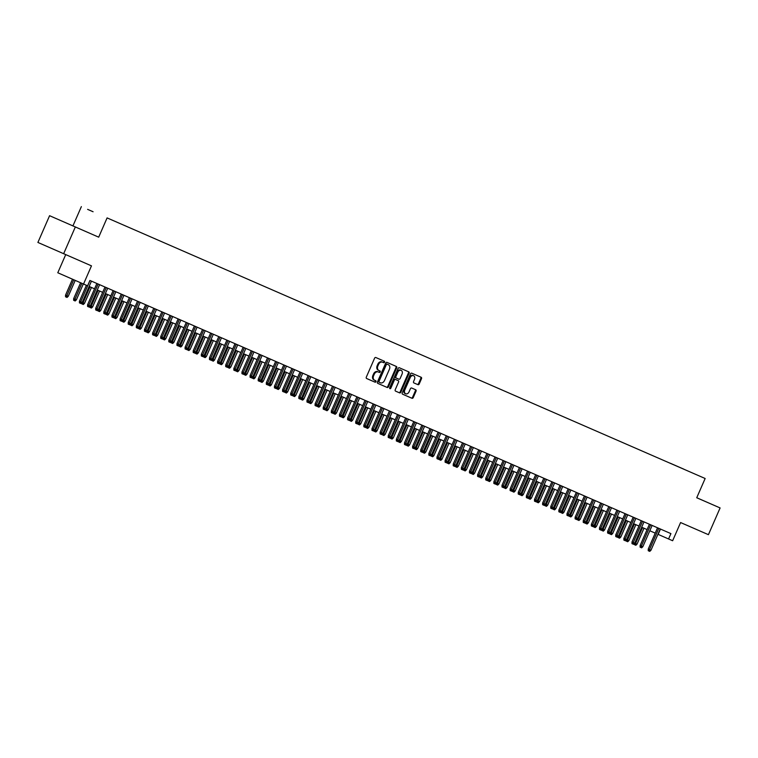 <?xml version="1.0" encoding="UTF-8"?>
<svg xmlns="http://www.w3.org/2000/svg" width="758" height="758" viewBox="0 0 758 758"><rect width="100%" height="100%" fill="white"/><g stroke="black" fill="none" stroke-linecap="round" stroke-linejoin="round"><path stroke-width="1.14" d="M384.543 362.191A0.805 0.606 113.7 0 0 384.306 361.215L375.826 357.52A1.146 0.872 113.7 0 0 374.575 358.221L366.313 377.124A1.146 0.872 113.7 0 0 366.654 378.526L375.125 382.212A0.805 0.606 113.7 0 0 375.769 380.743L374.67 380.27A3.667 2.786 113.7 0 1 373.59 375.797L374.272 374.215A3.667 2.786 113.7 0 1 378.299 371.97L379.398 372.453A0.805 0.606 113.7 0 0 380.033 370.984L378.943 370.501A3.667 2.786 113.7 0 0 378.943 370.501A3.667 2.786 113.7 0 1 377.854 366.029L378.545 364.456A3.667 2.786 113.7 0 1 382.563 362.21L383.662 362.684A0.805 0.606 113.7 0 0 384.543 362.191M378.242 370.198L378.934 370.501L378.242 370.198A3.667 2.786 113.7 0 1 377.162 365.726L377.844 364.153A3.667 2.786 113.7 0 1 381.871 361.898L382.961 362.381A0.805 0.606 113.7 0 0 383.643 360.931M366.607 378.498L374.433 381.909A0.805 0.606 113.7 0 0 375.106 380.459M374.66 380.26L373.978 379.966A3.667 2.786 113.7 0 0 373.978 379.966A3.667 2.786 113.7 0 1 372.889 375.494L373.58 373.912A3.667 2.786 113.7 0 1 377.598 371.666L378.697 372.14A0.805 0.606 113.7 0 0 379.379 370.69M696.744 497.731L720.1 507.936L708.417 534.674L680.589 522.546L672.64 540.738L668.575 538.966L670.915 533.613L89.927 280.46L87.587 285.813L83.532 284.042L91.472 265.859L37.9 242.446L49.583 215.698L98.692 237.169L107.096 217.906L705.148 478.497L696.735 497.75L720.1 507.936M68.571 223.989L79.865 228.935L68.571 223.989M674.648 465.147L680.296 467.61L674.648 465.147M417.933 384.685A1.146 0.872 113.7 0 0 419.193 383.984L421.505 378.678A1.146 0.872 113.7 0 0 421.173 377.276L411.755 373.182A1.146 0.872 113.7 0 0 410.504 373.884L402.242 392.777A1.146 0.872 113.7 0 0 402.583 394.179L411.992 398.282A1.146 0.872 113.7 0 0 413.252 397.58L416.047 391.175A1.146 0.872 113.7 0 0 415.716 389.773L411.679 388.02A1.146 0.872 113.7 0 0 410.429 388.721L409.036 391.895A3.07 2.331 113.7 0 1 405.672 393.772A3.07 2.331 113.7 0 1 404.772 390.038L410.211 377.598A3.07 2.331 113.7 0 1 413.574 375.722A3.07 2.331 113.7 0 1 414.474 379.455L413.574 381.53A1.146 0.872 113.7 0 0 413.906 382.923L417.241 384.372A1.146 0.872 113.7 0 0 418.501 383.671L420.813 378.375A1.146 0.872 113.7 0 0 420.519 376.991M75.326 226.983L63.644 253.731M396.709 367.867A1.146 0.872 113.7 0 0 396.368 366.474L386.95 362.371A1.146 0.872 113.7 0 0 385.699 363.073L377.437 381.975A1.146 0.872 113.7 0 0 377.778 383.368L387.186 387.471A1.146 0.872 113.7 0 0 388.447 386.769L396.709 367.867L396.008 367.564A1.146 0.872 113.7 0 0 395.714 366.19M399.352 367.772L408.77 371.875A1.146 0.872 113.7 0 1 409.112 373.277L400.849 392.17A1.146 0.872 113.7 0 1 399.589 392.871L395.562 391.119A1.146 0.872 113.7 0 1 395.231 389.726L398.575 382.06A1.146 0.872 113.7 0 0 398.234 380.658L395.562 379.493A1.146 0.872 113.7 0 0 394.312 380.194L390.825 388.181A0.805 0.606 113.7 0 1 389.707 387.689L398.102 368.473A1.146 0.872 113.7 0 1 399.352 367.772M93.082 211.747L87.615 209.36L93.082 211.747M107.096 217.906L705.148 478.497M669.911 463.138L683.725 469.155M669.93 463.091L683.744 469.117M65.709 254.631L57.788 272.757L83.532 284.042M98.692 237.169L49.583 215.698M72.948 225.875L81.362 206.621M657.935 534.295L668.575 538.966M89.131 286.458L94.542 288.817M97.261 290.001L102.671 292.351M105.381 293.536L110.791 295.895M113.51 297.079L118.921 299.438M121.64 300.623L127.05 302.973M129.76 304.157L135.17 306.516M137.89 307.701L143.3 310.06M146.01 311.244L151.42 313.594M154.139 314.778L159.55 317.138M162.269 318.322L167.679 320.681M170.389 321.866L175.799 324.216M178.518 325.4L183.929 327.759M186.639 328.944L192.049 331.303M194.768 332.487L200.178 334.837M202.898 336.021L208.308 338.381M211.018 339.565L216.428 341.924M219.147 343.109L224.558 345.459M227.267 346.643L232.678 349.002M235.397 350.187L240.807 352.546M243.526 353.73L248.927 356.089M251.647 357.264L257.057 359.624M259.776 360.808L265.186 363.167M267.896 364.352L273.306 366.711M276.026 367.886L281.436 370.245M284.155 371.429L289.556 373.789M292.275 374.973L297.686 377.332M300.405 378.517L305.815 380.867M308.525 382.051L313.935 384.41M316.654 385.595L322.065 387.954M324.775 389.138L330.185 391.488M332.904 392.672L338.314 395.032M341.034 396.216L346.444 398.575M349.154 399.76L354.564 402.11M357.283 403.294L362.694 405.653M365.403 406.838L370.814 409.197M373.533 410.381L378.943 412.731M381.662 413.915L387.073 416.275M389.783 417.459L395.193 419.818M397.912 421.003L403.322 423.352M406.032 424.537L411.442 426.896M414.162 428.081L419.572 430.44M422.291 431.624L427.692 433.974M430.411 435.158L435.822 437.518M438.541 438.702L443.951 441.061M446.661 442.246L452.071 444.595M454.791 445.78L460.201 448.139M462.92 449.323L468.321 451.683M471.04 452.867L476.45 455.226M479.17 456.401L484.58 458.761M487.29 459.945L492.7 462.304M495.419 463.489L500.83 465.848M503.539 467.023L508.95 469.382M511.669 470.566L517.079 472.926M519.798 474.11L525.209 476.469M527.919 477.654L533.329 480.004M536.048 481.188L541.458 483.547M544.168 484.732L549.578 487.091M552.298 488.275L557.708 490.625M560.427 491.809L565.838 494.169M568.547 495.353L573.958 497.712M576.677 498.897L582.087 501.246M584.797 502.431L590.207 504.79M592.927 505.974L598.337 508.334M601.056 509.518L606.466 511.868M609.176 513.052L614.586 515.412M617.306 516.596L622.716 518.955M625.426 520.14L630.836 522.489M633.555 523.674L638.966 526.033M641.685 527.217L647.086 529.577M649.805 530.761L655.215 533.111M660.464 529.065L658.143 534.39M377.74 383.349L386.495 387.167A1.146 0.872 113.7 0 0 387.755 386.466L396.008 367.564M387.186 364.219A0.805 0.606 113.7 0 0 386.305 364.712L379.057 381.302A0.805 0.606 113.7 0 0 379.303 382.278L380.459 382.79A3.667 2.786 113.7 0 0 384.477 380.535L389.432 369.203A3.667 2.786 113.7 0 0 388.352 364.731A3.667 2.786 113.7 0 0 388.342 364.731L386.495 363.916A0.805 0.606 113.7 0 0 385.614 364.409L386.305 364.712M378.602 381.975L379.294 382.278L378.602 381.975A0.805 0.606 113.7 0 1 378.365 380.999L385.614 364.409M387.66 364.427A3.667 2.786 113.7 0 0 387.651 364.427A3.667 2.786 113.7 0 0 387.651 364.418L386.495 363.916M395.524 391.1L398.897 392.568A1.146 0.872 113.7 0 0 400.158 391.867L408.41 372.964A1.146 0.872 113.7 0 0 408.117 371.591M397.543 380.355L394.871 379.19A1.146 0.872 113.7 0 0 393.61 379.891L390.124 387.878L390.825 388.181M389.659 388.361A0.805 0.606 113.7 0 0 390.124 387.878M402.053 374.101A3.07 2.331 113.7 0 0 401.143 370.368A3.07 2.331 113.7 0 0 397.779 372.244L395.865 376.631A1.146 0.872 113.7 0 0 396.207 378.024L398.879 379.19A1.146 0.872 113.7 0 0 400.139 378.488L402.053 374.101M401.143 370.368L400.451 370.065A3.07 2.331 113.7 0 0 397.088 371.941L397.779 372.244M395.505 377.721L395.515 377.721A1.146 0.872 113.7 0 1 395.174 376.328L397.088 371.941M413.868 382.904L417.241 384.372M413.574 375.722L412.873 375.409A3.07 2.331 113.7 0 0 409.51 377.294L410.211 377.598M405.672 393.772L404.98 393.468A3.07 2.331 113.7 0 1 404.08 389.735L409.51 377.294M402.545 394.16L411.3 397.978A1.146 0.872 113.7 0 0 412.56 397.268L415.356 390.863A1.146 0.872 113.7 0 0 415.062 389.489M68.248 296.302L67.036 297.43L65.529 296.776L65.539 295.118L68.248 296.302L75.203 280.394M66.23 297.079L73.744 279.749M65.539 295.118L72.493 279.2M86.412 285.292L79.448 301.22L80.699 301.769L89.994 280.498M82.167 302.404L80.954 303.532L80.14 303.181L80.699 301.769L82.167 302.404L91.462 281.133M80.14 303.181L79.448 302.878L79.448 301.22M76.378 299.846L75.165 300.973L74.35 300.623L73.659 300.31L73.659 298.661L76.378 299.846L83.323 283.947M74.35 300.623L81.864 283.312M73.659 298.661L80.604 282.762M82.177 302.376L84.498 303.389L91.453 287.471M84.498 303.389L83.295 304.517L82.48 304.157L89.994 286.827M82.48 304.157L81.779 303.854L81.788 302.764M90.306 305.91L92.628 306.924L99.582 291.006M92.628 306.924L91.415 308.051L90.6 307.701L98.123 290.371M90.6 307.701L89.908 307.397L89.908 306.298M98.436 309.454L100.757 310.467L107.712 294.549M100.757 310.467L99.544 311.595L98.73 311.244L106.243 293.914M98.73 311.244L98.038 310.932L98.038 309.842M96.872 283.492L87.577 304.763L88.828 305.313L98.123 284.032M90.287 305.948L89.084 307.075L88.269 306.725L88.828 305.313L90.287 305.948L99.582 284.676M88.269 306.725L87.568 306.412L87.577 304.763M104.992 287.026L95.698 308.298L96.958 308.847L106.253 287.576M98.417 309.491L97.204 310.619L96.389 310.259L96.958 308.847L98.417 309.491L107.712 288.211M96.389 310.259L95.698 309.956L95.698 308.298M113.122 290.57L103.827 311.841L105.078 312.391L114.373 291.119M114.373 297.449L107.418 313.376L108.877 314.011L107.664 315.139L106.859 314.778L107.418 313.376L106.556 312.997L105.334 314.153L104.519 313.803L105.078 312.391L106.546 313.026L115.841 291.754M104.519 313.803L103.827 313.499L103.827 311.841M121.252 294.113L111.957 315.385L113.207 315.934L122.502 294.654M114.666 316.569L113.454 317.697L112.648 317.346L113.207 315.934L114.666 316.569L123.961 295.298M112.648 317.346L111.947 317.034L111.957 315.385M108.877 314.011L115.832 298.093M106.859 314.778L106.158 314.475L106.158 313.386M129.372 297.648L120.077 318.929L121.327 319.469L130.622 298.197M122.796 320.113L121.583 321.24L120.768 320.88L121.327 319.469L122.796 320.113L132.091 298.832M120.768 320.88L120.077 320.577L120.077 318.929M114.685 316.531L117.007 317.545L123.961 301.627M117.007 317.545L115.794 318.673L114.979 318.322L122.493 300.992M114.979 318.322L114.287 318.019L114.287 316.92M137.501 301.191L128.206 322.463L129.457 323.012L138.752 301.741M130.916 323.647L129.713 324.775L128.898 324.424L129.457 323.012L130.916 323.647L140.211 302.376M128.898 324.424L128.197 324.121L128.206 322.463M122.805 320.075L125.127 321.089L132.082 305.171M125.127 321.089L123.924 322.216L123.109 321.866L130.622 304.536M123.109 321.866L122.408 321.563L122.417 320.463M145.621 304.735L136.326 326.006L137.586 326.556L146.881 305.275M146.872 311.614L139.917 327.532L141.386 328.176L140.173 329.294L139.358 328.944L139.917 327.532L139.065 327.162L137.833 328.318L137.018 327.968L137.586 326.556L139.046 327.191L148.341 305.919M137.018 327.968L136.326 327.655L136.326 326.006M130.935 323.619L133.256 324.632L140.211 308.714M133.256 324.632L132.044 325.76L131.229 325.4L138.752 308.07M131.229 325.4L130.537 325.097L130.537 324.007M153.751 308.269L144.456 329.55L145.707 330.1L155.002 308.819M147.175 330.734L145.962 331.862L145.148 331.502L145.707 330.1L147.175 330.734L156.47 309.454M145.148 331.502L144.456 331.199L144.456 329.55M141.386 328.176L148.341 312.249M139.358 328.944L138.667 328.64L138.667 327.541M147.185 330.696L149.506 331.71L156.461 315.792M149.506 331.71L148.293 332.838L147.488 332.487L155.002 315.157M147.488 332.487L146.787 332.184L146.787 331.085M155.314 334.24L157.636 335.254L164.59 319.336M157.636 335.254L156.423 336.381L155.608 336.021L163.122 318.701M155.608 336.021L154.916 335.718L154.916 334.629M163.434 337.784L165.756 338.798L172.71 322.87M165.756 338.798L164.552 339.916L163.737 339.565L171.251 322.235M163.737 339.565L163.036 339.262L163.046 338.163M178.13 318.891L168.835 340.171L173.885 342.332L180.84 326.414M173.885 342.332L172.672 343.459L171.858 343.109L179.381 325.779M171.858 343.109L171.166 342.805L171.166 341.706M179.684 344.862L182.005 345.875L188.969 329.957M182.005 345.875L180.802 347.003L179.987 346.643L187.501 329.323M179.987 346.643L179.286 346.34L179.295 345.25M187.813 348.405L190.135 349.419L197.089 333.492M190.135 349.419L188.922 350.547L188.117 350.187L195.63 332.857M188.117 350.187L187.416 349.883L187.416 348.794M195.943 351.939L198.264 352.953L205.219 337.035M198.264 352.953L197.052 354.081L196.237 353.73L203.75 336.4M196.237 353.73L195.545 353.427L195.545 352.328M210.629 333.056L201.334 354.327L206.384 356.497L213.339 340.579M206.384 356.497L205.172 357.624L204.366 357.274L211.88 339.944M204.366 357.274L203.665 356.961L203.675 355.872M212.193 359.027L214.514 360.041L221.469 344.123M214.514 360.041L213.301 361.168L212.486 360.808L220.01 343.478M212.486 360.808L211.795 360.505L211.795 359.415M220.313 362.561L222.634 363.575L229.589 347.657M222.634 363.575L221.431 364.702L220.616 364.352L228.13 347.022M220.616 364.352L219.915 364.048L219.924 362.949M228.442 366.105L230.764 367.118L237.718 351.2M230.764 367.118L229.551 368.246L228.736 367.895L236.259 350.566M228.736 367.895L228.044 367.583L228.044 366.493M161.871 311.813L152.585 333.084L153.836 333.634L163.131 312.362M155.295 334.269L154.082 335.396L153.277 335.045L153.836 333.634L155.295 334.269L164.59 312.997M153.277 335.045L152.576 334.742L152.585 333.084M170 315.356L160.705 336.628L161.956 337.177L171.251 315.897M163.425 337.812L162.212 338.94L161.397 338.589L161.956 337.177L163.425 337.812L172.72 316.541M161.397 338.589L160.705 338.286L160.705 336.628M180.84 320.075L171.545 341.356L170.342 342.483L169.527 342.123L179.381 319.44M169.527 342.123L168.826 341.82L168.835 340.171M186.25 322.434L176.955 343.706L178.215 344.255L187.51 322.984M179.674 344.89L178.462 346.018L177.647 345.667L178.215 344.255L179.674 344.89L188.969 323.619M177.647 345.667L176.955 345.364L176.955 343.706M194.38 325.978L185.085 347.249L186.335 347.799L195.63 326.518M187.804 348.434L186.591 349.561L185.776 349.211L186.335 347.799L187.804 348.434L197.099 327.162M185.776 349.211L185.085 348.907L185.085 347.249M202.5 329.512L193.214 350.793L194.465 351.342L203.76 330.062M195.924 351.977L194.711 353.105L193.906 352.745L194.465 351.342L195.924 351.977L205.219 330.696M193.906 352.745L193.205 352.442L193.214 350.793M213.349 334.24L204.054 355.521L202.841 356.639L202.026 356.288L211.88 333.605M202.026 356.288L201.334 355.985L201.334 354.327M218.759 336.599L209.464 357.871L210.715 358.42L220.01 337.139M212.174 359.055L210.961 360.183L210.156 359.832L210.715 358.42L212.174 359.055L221.469 337.784M210.156 359.832L209.454 359.529L209.464 357.871M226.879 340.143L217.584 361.414L218.844 361.964L228.139 340.683M220.303 362.599L219.09 363.726L218.276 363.366L218.844 361.964L220.303 362.599L229.598 341.318M218.276 363.366L217.584 363.063L217.584 361.414M235.008 343.677L225.713 364.949L226.964 365.498L236.259 344.227M228.423 366.142L227.22 367.27L226.405 366.91L226.964 365.498L228.423 366.142L237.718 344.862M226.405 366.91L225.704 366.607L225.713 364.949M243.129 347.221L233.843 368.492L235.094 369.042L244.389 347.77M236.553 369.677L235.34 370.804L234.535 370.454L235.094 369.042L236.553 369.677L245.848 348.405M234.535 370.454L233.834 370.15L233.843 368.492M251.258 350.764L241.963 372.036L243.214 372.585L252.509 351.305M244.682 373.22L243.47 374.348L242.655 373.988L243.214 372.585L244.682 373.22L253.977 351.939M242.655 373.988L241.963 373.685L241.963 372.036M236.572 369.648L238.893 370.662L245.848 354.744M238.893 370.662L237.68 371.79L236.866 371.429L244.379 354.1M236.866 371.429L236.174 371.126L236.174 370.037M244.692 373.182L247.013 374.196L253.968 358.278M247.013 374.196L245.8 375.324L244.995 374.973L252.509 357.643M244.995 374.973L244.294 374.67L244.303 373.571M252.821 376.726L255.143 377.74L262.097 361.822M255.143 377.74L253.93 378.867L253.115 378.517L260.629 361.187M253.115 378.517L252.423 378.204L252.423 377.114M267.508 357.842L258.213 379.114L263.263 381.283L270.218 365.365M263.263 381.283L262.06 382.411L261.245 382.051L268.758 364.721M261.245 382.051L260.544 381.748L260.553 380.658M259.388 354.299L250.093 375.57L251.343 376.12L260.638 354.848M252.802 376.764L251.59 377.891L250.784 377.531L251.343 376.12L252.802 376.764L262.097 355.483M250.784 377.531L250.083 377.228L250.093 375.57M270.227 359.027L260.932 380.298L259.719 381.426L258.904 381.075L268.758 358.392M258.904 381.075L258.213 380.772L258.213 379.114M275.637 361.386L266.342 382.657L267.593 383.207L276.888 361.926M269.052 383.842L267.849 384.969L267.034 384.619L267.593 383.207L269.052 383.842L278.347 362.57M267.034 384.619L266.333 384.306L266.342 382.657M283.757 364.92L274.462 386.192L275.723 386.741L285.017 365.47M277.182 387.385L275.969 388.513L275.154 388.153L275.723 386.741L277.182 387.385L286.477 366.105M275.154 388.153L274.462 387.85L274.462 386.192M269.071 383.804L271.392 384.818L278.347 368.9M271.392 384.818L270.18 385.945L269.365 385.595L276.888 368.265M269.365 385.595L268.673 385.291L268.673 384.192M291.887 368.464L282.592 389.735L283.843 390.285L293.138 369.013M285.311 390.92L284.098 392.047L283.284 391.696L283.843 390.285L285.311 390.92L294.606 369.648M283.284 391.696L282.592 391.393L282.592 389.735M277.201 387.347L279.522 388.361L286.477 372.443M279.522 388.361L278.309 389.489L277.494 389.138L285.008 371.808M277.494 389.138L276.803 388.826L276.803 387.736M300.016 372.007L290.721 393.279L291.972 393.828L301.267 372.548M301.258 378.886L294.303 394.804L295.772 395.439L294.559 396.567L293.744 396.216L294.303 394.804L293.45 394.425L292.218 395.591L291.413 395.24L291.972 393.828L293.431 394.463L302.726 373.192M291.413 395.24L290.712 394.927L290.721 393.279M285.321 390.891L287.642 391.905L294.597 375.987M287.642 391.905L286.429 393.032L285.624 392.672L293.138 375.343M285.624 392.672L284.923 392.369L284.923 391.28M308.136 375.542L298.841 396.813L300.092 397.363L309.387 376.091M301.561 398.007L300.348 399.134L299.533 398.774L300.092 397.363L301.561 398.007L310.856 376.726M299.533 398.774L298.841 398.471L298.841 396.813M295.772 395.439L302.726 379.521M293.744 396.216L293.052 395.913L293.052 394.814M316.266 379.085L306.971 400.357L308.222 400.906L317.517 379.635M309.681 401.541L308.478 402.669L307.663 402.318L308.222 400.906L309.681 401.541L318.976 380.27M307.663 402.318L306.962 402.015L306.971 400.357M301.57 397.969L303.892 398.983L310.846 383.065M303.892 398.983L302.688 400.11L301.874 399.76L309.387 382.43M301.874 399.76L301.172 399.447L301.182 398.357M324.386 382.629L315.091 403.9L316.351 404.45L325.646 383.169M317.81 405.085L316.598 406.212L315.783 405.862L316.351 404.45L317.81 405.085L327.105 383.813M315.783 405.862L315.091 405.549L315.091 403.9M309.7 401.513L312.021 402.526L318.976 386.608M312.021 402.526L310.808 403.654L309.994 403.294L317.517 385.964M309.994 403.294L309.302 402.991L309.302 401.901M332.516 386.163L323.221 407.434L324.471 407.984L333.766 386.713M333.766 393.051L326.812 408.969L328.271 409.604L327.058 410.732L326.253 410.381L326.812 408.969L325.949 408.59L324.727 409.756L323.912 409.396L324.471 407.984L325.94 408.628L335.235 387.347M323.912 409.396L323.221 409.093L323.221 407.434M317.829 405.047L320.151 406.061L327.105 390.143M320.151 406.061L318.938 407.188L318.123 406.838L325.637 389.508M318.123 406.838L317.431 406.534L317.431 405.435M340.645 389.707L331.35 410.978L332.601 411.528L341.896 390.256M334.06 412.163L332.847 413.29L332.042 412.939L332.601 411.528L334.06 412.163L343.355 390.891M332.042 412.939L331.341 412.636L331.35 410.978M328.271 409.604L335.226 393.686M326.253 410.381L325.552 410.078L325.552 408.979M348.765 393.25L339.47 414.522L340.721 415.071L350.016 393.79M342.19 415.706L340.977 416.834L340.162 416.483L340.721 415.071L342.19 415.706L351.485 394.435M340.162 416.483L339.47 416.17L339.47 414.522M334.079 412.134L336.4 413.148L343.355 397.23M336.4 413.148L335.188 414.275L334.373 413.915L341.886 396.586M334.373 413.915L333.681 413.612L333.681 412.523M356.895 396.785L347.6 418.065L348.851 418.606L358.146 397.334M350.31 419.25L349.106 420.377L348.292 420.017L348.851 418.606L350.31 419.25L359.605 397.969M348.292 420.017L347.59 419.714L347.6 418.065M342.199 415.668L344.52 416.682L351.475 400.764M344.52 416.682L343.317 417.81L342.502 417.459L350.016 400.129M342.502 417.459L341.801 417.156L341.811 416.057M365.015 400.328L355.72 421.6L356.98 422.149L366.275 400.878M366.266 407.207L359.311 423.135L360.78 423.769L359.567 424.897L358.752 424.537L359.311 423.135L358.458 422.756L357.226 423.911L356.412 423.561L356.98 422.149L358.439 422.784L367.734 401.513M356.412 423.561L355.72 423.258L355.72 421.6M350.329 419.212L352.65 420.226L359.605 404.308M352.65 420.226L351.437 421.353L350.622 421.003L358.146 403.673M350.622 421.003L349.931 420.699L349.931 419.6M373.144 403.872L363.849 425.143L365.1 425.693L374.395 404.412M366.569 426.328L365.356 427.455L364.541 427.105L365.1 425.693L366.569 426.328L375.864 405.056M364.541 427.105L363.849 426.792L363.849 425.143M360.78 423.769L367.734 407.851M358.752 424.537L358.06 424.234L358.06 423.144M381.265 407.406L371.979 428.687L373.23 429.236L382.525 407.956M374.689 429.871L373.476 430.999L372.671 430.639L373.23 429.236L374.689 429.871L383.984 408.59M372.671 430.639L371.97 430.336L371.979 428.687M366.578 426.299L368.9 427.313L375.854 411.386M368.9 427.313L367.687 428.431L366.881 428.081L374.395 410.751M366.881 428.081L366.18 427.777L366.18 426.678M389.394 410.95L380.099 432.221L381.35 432.771L390.645 411.499M390.645 417.838L383.69 433.756L385.149 434.391L383.936 435.518L383.131 435.158L383.69 433.756L382.828 433.377L381.606 434.533L380.791 434.182L381.35 432.771L382.818 433.405L392.113 412.134M380.791 434.182L380.099 433.879L380.099 432.221M374.708 429.833L377.029 430.847L383.984 414.929M377.029 430.847L375.816 431.975L375.002 431.624L382.515 414.294M375.002 431.624L374.31 431.321L374.31 430.222M397.524 414.493L388.229 435.765L389.479 436.314L398.774 415.033M398.774 421.372L391.82 437.29L393.279 437.935L392.066 439.062L391.251 438.702L391.82 437.29L390.957 436.921L389.735 438.077L388.92 437.726L389.479 436.314L390.939 436.949L400.233 415.678M388.92 437.726L388.219 437.423L388.229 435.765M385.149 434.391L392.104 418.473M383.131 435.158L382.43 434.855L382.439 433.766M405.644 418.028L396.349 439.308L397.609 439.858L406.904 418.577M399.068 440.493L397.855 441.62L397.04 441.26L397.609 439.858L399.068 440.493L408.363 419.212M397.04 441.26L396.349 440.957L396.349 439.308M393.279 437.935L400.233 422.007M391.251 438.702L390.56 438.399L390.56 437.3M413.773 421.571L404.478 442.843L405.729 443.392L415.024 422.121M407.188 444.027L405.985 445.154L405.17 444.804L405.729 443.392L407.188 444.027L416.493 422.756M405.17 444.804L404.478 444.501L404.478 442.843M399.078 440.455L401.399 441.469L408.354 425.551M401.399 441.469L400.196 442.596L399.381 442.246L406.894 424.916M399.381 442.246L398.68 441.942L398.689 440.843M421.893 425.115L412.608 446.386L413.859 446.936L423.154 425.655M423.144 431.994L416.189 447.912L417.658 448.556L416.445 449.684L415.63 449.323L416.189 447.912L415.337 447.542L414.105 448.698L413.299 448.348L413.859 446.936L415.318 447.571L424.613 426.299M413.299 448.348L412.598 448.044L412.608 446.386M407.207 443.999L409.528 445.012L416.483 429.094M409.528 445.012L408.316 446.14L407.51 445.78L415.024 428.459M407.51 445.78L406.809 445.477L406.809 444.387M430.023 428.649L420.728 449.93L421.979 450.479L431.274 429.199M423.447 451.114L422.234 452.242L421.42 451.882L421.979 450.479L423.447 451.114L432.742 429.833M421.42 451.882L420.728 451.579L420.728 449.93M417.658 448.556L424.613 432.629M415.63 449.323L414.939 449.02L414.939 447.931M438.152 432.193L428.857 453.464L430.108 454.014L439.403 432.742M431.567 454.658L430.354 455.776L429.549 455.425L430.108 454.014L431.567 454.658L440.862 433.377M429.549 455.425L428.848 455.122L428.857 453.464M423.457 451.076L425.778 452.09L432.733 436.172M425.778 452.09L424.565 453.218L423.76 452.867L431.274 435.537M423.76 452.867L423.059 452.564L423.068 451.465M446.272 435.736L436.978 457.008L438.228 457.557L447.533 436.276M439.697 458.192L438.484 459.32L437.669 458.969L438.228 457.557L439.697 458.192L448.992 436.921M437.669 458.969L436.978 458.666L436.978 457.008M431.586 454.62L433.908 455.634L440.862 439.716M433.908 455.634L432.695 456.761L431.88 456.411L439.394 439.081M431.88 456.411L431.188 456.098L431.188 455.008M454.402 439.28L445.107 460.551L446.358 461.101L455.653 439.82M455.653 446.159L448.698 462.077L450.157 462.712L448.944 463.839L448.13 463.489L448.698 462.077L447.836 461.698L446.614 462.863L445.799 462.503L446.358 461.101L447.817 461.736L457.112 440.455M445.799 462.503L445.098 462.2L445.107 460.551M439.706 458.164L442.028 459.177L448.982 443.259M442.028 459.177L440.824 460.305L440.01 459.945L447.523 442.615M440.01 459.945L439.308 459.642L439.318 458.552M462.522 442.814L453.237 464.086L454.487 464.635L463.782 443.364M455.946 465.279L454.734 466.407L453.919 466.047L454.487 464.635L455.946 465.279L465.241 443.999M453.919 466.047L453.227 465.744L453.237 464.086M450.157 462.712L457.112 446.794M448.13 463.489L447.438 463.185L447.438 462.086M470.652 446.358L461.357 467.629L462.607 468.179L471.902 446.907M464.076 468.814L462.863 469.941L462.048 469.59L462.607 468.179L464.076 468.814L473.371 447.542M462.048 469.59L461.357 469.287L461.357 467.629M455.965 465.241L458.287 466.255L465.241 450.337M458.287 466.255L457.074 467.383L456.259 467.032L463.773 449.702M456.259 467.032L455.567 466.72L455.567 465.63M478.781 449.901L469.486 471.173L470.737 471.722L480.032 450.441M472.196 472.357L470.983 473.485L470.178 473.134L470.737 471.722L472.196 472.357L481.491 451.076M470.178 473.134L469.477 472.821L469.486 471.173M464.086 468.785L466.407 469.799L473.362 453.881M466.407 469.799L465.194 470.926L464.389 470.566L471.902 453.237M464.389 470.566L463.688 470.263L463.697 469.174M486.901 453.436L477.606 474.707L478.857 475.257L488.152 453.985M488.152 460.324L481.197 476.242L482.656 476.877L481.453 478.004L480.638 477.654L481.197 476.242L480.335 475.863L479.113 477.028L478.298 476.668L478.857 475.257L480.326 475.901L489.621 454.62M478.298 476.668L477.606 476.365L477.606 474.707M472.215 472.319L474.536 473.333L481.491 457.415M474.536 473.333L473.324 474.461L472.509 474.11L480.022 456.78M472.509 474.11L471.817 473.807L471.817 472.708M495.031 456.979L485.736 478.251L486.987 478.8L496.282 457.529M488.446 479.435L487.242 480.563L486.428 480.212L486.987 478.8L488.446 479.435L497.741 458.164M486.428 480.212L485.726 479.909L485.736 478.251M482.656 476.877L489.611 460.959M480.638 477.654L479.937 477.341L479.947 476.251M503.151 460.523L493.856 481.794L495.116 482.344L504.411 461.063M496.575 482.979L495.362 484.106L494.548 483.756L495.116 482.344L496.575 482.979L505.87 461.707M494.548 483.756L493.856 483.443L493.856 481.794M488.465 479.407L490.786 480.42L497.741 464.502M490.786 480.42L489.573 481.548L488.758 481.188L496.282 463.858M488.758 481.188L488.067 480.885L488.067 479.795M511.28 464.057L501.985 485.328L503.236 485.878L512.531 464.607M504.705 486.522L503.492 487.65L502.677 487.29L503.236 485.878L504.705 486.522L514 465.241M502.677 487.29L501.985 486.987L501.985 485.328M496.594 482.941L498.916 483.955L505.87 468.037M498.916 483.955L497.703 485.082L496.888 484.732L504.402 467.402M496.888 484.732L496.196 484.428L496.196 483.329M519.41 467.601L510.115 488.872L511.366 489.422L520.661 468.15M520.651 474.48L513.697 490.398L515.165 491.042L513.952 492.169L513.138 491.809L513.697 490.398L512.844 490.028L511.612 491.184L510.807 490.833L511.366 489.422L512.825 490.056L522.12 468.785M510.807 490.833L510.106 490.53L510.115 488.872M504.714 486.484L507.036 487.498L513.99 471.58M507.036 487.498L505.823 488.626L505.017 488.275L512.531 470.945M505.017 488.275L504.316 487.962L504.316 486.873M527.53 471.144L518.235 492.416L519.486 492.965L528.781 471.684M520.954 493.6L519.742 494.728L518.927 494.377L519.486 492.965L520.954 493.6L530.249 472.329M518.927 494.377L518.235 494.064L518.235 492.416M515.165 491.042L522.12 475.124M513.138 491.809L512.446 491.506L512.446 490.417M535.66 474.679L526.365 495.95L527.615 496.499L536.91 475.228M529.075 497.144L527.871 498.271L527.056 497.911L527.615 496.499L529.075 497.144L538.37 475.863M527.056 497.911L526.355 497.608L526.365 495.95M520.964 493.562L523.285 494.576L530.24 478.658M523.285 494.576L522.082 495.704L521.267 495.353L528.781 478.023M521.267 495.353L520.566 495.05L520.575 493.951M543.78 478.222L534.485 499.494L535.745 500.043L545.04 478.772M537.204 500.678L535.991 501.805L535.176 501.455L535.745 500.043L537.204 500.678L546.499 479.407M535.176 501.455L534.485 501.152L534.485 499.494M529.093 497.106L531.415 498.12L538.37 482.202M531.415 498.12L530.202 499.247L529.387 498.897L536.91 481.567M529.387 498.897L528.696 498.584L528.696 497.494M551.909 481.766L542.614 503.037L543.865 503.587L553.16 482.306M545.334 504.222L544.121 505.349L543.306 504.999L543.865 503.587L545.334 504.222L554.629 482.95M543.306 504.999L542.614 504.686L542.614 503.037M537.223 500.65L539.544 501.663L546.499 485.745M539.544 501.663L538.332 502.791L537.517 502.431L545.03 485.101M537.517 502.431L536.825 502.128L536.825 501.038M560.029 485.3L550.744 506.571L551.995 507.121L561.29 485.85M553.454 507.765L552.241 508.893L551.436 508.533L551.995 507.121L553.454 507.765L562.749 486.484M551.436 508.533L550.734 508.23L550.744 506.571M545.343 504.184L547.664 505.198L554.619 489.28M547.664 505.198L546.452 506.325L545.646 505.974L553.16 488.645M545.646 505.974L544.945 505.671L544.945 504.572M568.159 488.844L558.864 510.115L560.115 510.665L569.41 489.393M561.583 511.299L560.37 512.427L559.556 512.076L560.115 510.665L561.583 511.299L570.878 490.028M559.556 512.076L558.864 511.773L558.864 510.115M553.473 507.727L555.794 508.741L562.749 492.823M555.794 508.741L554.581 509.869L553.766 509.518L561.28 492.188M553.766 509.518L553.075 509.215L553.075 508.116M576.288 492.387L566.993 513.659L568.244 514.208L577.539 492.927M569.703 514.843L568.5 515.971L567.685 515.62L568.244 514.208L569.703 514.843L578.998 493.572M567.685 515.62L566.984 515.307L566.993 513.659M561.593 511.271L563.914 512.285L570.869 496.367M563.914 512.285L562.711 513.412L561.896 513.052L569.41 495.723M561.896 513.052L561.195 512.749L561.204 511.659M584.409 495.921L575.114 517.202L576.374 517.742L585.669 496.471M577.833 518.387L576.62 519.514L575.805 519.154L576.374 517.742L577.833 518.387L587.128 497.106M575.805 519.154L575.114 518.851L575.114 517.202M569.722 514.805L572.044 515.819L578.998 499.901M572.044 515.819L570.831 516.947L570.016 516.596L577.539 499.266M570.016 516.596L569.324 516.293L569.324 515.194M592.538 499.465L583.243 520.737L584.494 521.286L593.789 500.015M585.962 521.921L584.75 523.048L583.935 522.698L584.494 521.286L585.962 521.921L595.257 500.65M583.935 522.698L583.243 522.395L583.243 520.737M577.842 518.349L580.164 519.363L587.128 503.445M580.164 519.363L578.96 520.49L578.146 520.14L585.659 502.81M578.146 520.14L577.454 519.836L577.454 518.737M600.658 503.009L591.373 524.28L592.623 524.83L601.918 503.549M594.082 525.465L592.87 526.592L592.064 526.241L592.623 524.83L594.082 525.465L603.377 504.193M592.064 526.241L591.363 525.929L591.373 524.28M585.972 521.892L588.293 522.906L595.248 506.988M588.293 522.906L587.08 524.034L586.275 523.674L593.789 506.344M586.275 523.674L585.574 523.371L585.574 522.281M608.788 506.543L599.493 527.824L600.743 528.373L610.038 507.093M610.038 513.431L603.084 529.349L604.543 529.984L603.33 531.112L602.525 530.761L603.084 529.349L602.222 528.97L600.999 530.136L600.184 529.776L600.743 528.373L602.212 529.008L611.507 507.727M600.184 529.776L599.493 529.472L599.493 527.824M594.101 525.436L596.423 526.45L603.377 510.522M596.423 526.45L595.21 527.568L594.395 527.217L601.909 509.888M594.395 527.217L593.704 526.914L593.704 525.815M616.917 510.087L607.622 531.358L608.873 531.908L618.168 510.636M610.332 532.542L609.119 533.67L608.314 533.319L608.873 531.908L610.332 532.542L619.627 511.271M608.314 533.319L607.613 533.016L607.622 531.358M604.543 529.984L611.498 514.066M602.525 530.761L601.824 530.458L601.833 529.359M625.037 513.63L615.742 534.902L617.003 535.451L626.298 514.17M618.462 536.086L617.249 537.214L616.434 536.863L617.003 535.451L618.462 536.086L627.757 514.815M616.434 536.863L615.742 536.56L615.742 534.902M610.351 532.514L612.672 533.528L619.627 517.61M612.672 533.528L611.46 534.655L610.645 534.295L618.168 516.975M610.645 534.295L609.953 533.992L609.953 532.902M633.167 517.164L623.872 538.445L625.123 538.995L634.418 517.714M626.582 539.63L625.378 540.757L624.564 540.397L625.123 538.995L626.582 539.63L635.877 518.349M624.564 540.397L623.862 540.094L623.872 538.445M618.471 536.058L620.793 537.071L627.747 521.144M620.793 537.071L619.589 538.199L618.774 537.839L626.288 520.509M618.774 537.839L618.073 537.536L618.083 536.437M641.287 520.708L632.001 541.979L633.252 542.529L642.547 521.258M642.538 527.596L635.583 543.514L637.052 544.149L635.839 545.277L635.024 544.926L635.583 543.514L634.73 543.135L633.499 544.291L632.693 543.941L633.252 542.529L634.711 543.173L644.006 521.892M632.693 543.941L631.992 543.638L632.001 541.979M626.601 539.592L628.922 540.606L635.877 524.688M628.922 540.606L627.709 541.733L626.894 541.383L634.418 524.053M626.894 541.383L626.203 541.079L626.203 539.98M649.416 524.252L640.122 545.523L641.372 546.073L650.667 524.792M642.841 546.707L641.628 547.835L640.813 547.484L641.372 546.073L642.841 546.707L652.136 525.436M640.813 547.484L640.122 547.181L640.122 545.523M637.052 544.149L644.006 528.231M635.024 544.926L634.332 544.614L634.332 543.524M657.546 527.795L648.251 549.067L649.502 549.616L658.797 528.335M650.961 550.251L649.748 551.379L648.943 551.019L649.502 549.616L650.961 550.251L660.256 528.97M648.943 551.019L648.242 550.715L648.251 549.067M381.871 361.898L382.563 362.21M377.844 364.153L378.545 364.456M377.162 365.726L377.854 366.029M378.697 372.14L379.398 372.453M377.598 371.666L378.299 371.97M373.58 373.912L374.272 374.215M372.889 375.494L373.59 375.797M374.433 381.909L375.125 382.212M382.961 362.381L383.662 362.684M387.755 386.466L388.447 386.769M386.495 387.167L387.186 387.471M378.365 380.999L379.057 381.302M408.41 372.964L409.112 373.277M400.158 391.867L400.849 392.17M398.897 392.568L399.589 392.871M394.871 379.19L395.562 379.493M393.61 379.891L394.312 380.194M395.174 376.328L395.865 376.631M404.08 389.735L404.772 390.038M415.356 390.863L416.047 391.175M412.56 397.268L413.252 397.58M411.3 397.978L411.992 398.282M420.813 378.375L421.505 378.678M418.501 383.671L419.193 383.984M373.969 379.957L374.67 380.27"/></g></svg>
